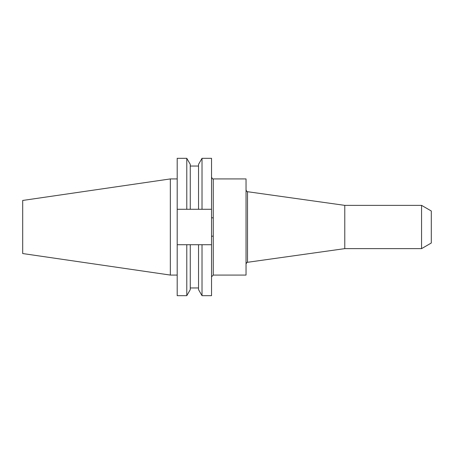 <?xml version="1.0" encoding="UTF-8"?>
<svg xmlns="http://www.w3.org/2000/svg" width="454" height="454" viewBox="0 0 454 454"><rect width="100%" height="100%" fill="white"/><g stroke="black" fill="none" stroke-linecap="round" stroke-linejoin="round"><path stroke-width="0.68" d="M186.781 209.283L177.196 209.283L177.196 158.321L186.781 158.321L186.781 209.283L198.54 209.283L198.54 164.354L202.019 158.321L211.536 158.321L211.536 236.46A1.731 0.329 180 0 1 213.261 236.131L213.261 275.073L211.536 276.804M170.329 275.073L170.329 178.927L22.7 200.452L22.7 253.548L170.329 275.073L177.196 275.073M421.562 205.367L431.3 210.991L431.3 243.009L421.562 248.633L421.562 205.367L344.779 205.367L344.779 248.633L421.562 248.633M213.261 236.131L213.261 178.927L246.034 178.927L246.034 275.073L213.261 275.073M202.019 158.321L202.019 209.283L211.536 209.283M186.781 158.321L190.266 164.354L190.266 209.283M198.54 209.283L202.019 209.283M177.196 244.717L177.196 295.679L186.781 295.679L186.781 244.717L177.196 244.717L177.196 209.283M202.019 244.717L202.019 295.679L211.536 295.679L211.536 244.717L190.266 244.717L190.266 289.646L186.781 295.679M211.536 236.46L211.536 244.717M190.266 244.717L186.781 244.717M198.54 244.717L198.54 289.646L202.019 295.679M213.261 217.869A1.731 0.329 0 0 1 211.536 217.54M344.779 205.367L247.521 191.702L247.521 262.298C247.294 261.89 246.8 262.457 246.034 264.012M247.521 191.702C247.294 192.11 246.8 191.543 246.034 189.988M344.779 248.633L247.521 262.298M190.266 166.039L198.54 166.039M190.266 287.961L198.54 287.961M170.329 178.927L177.196 178.927M213.261 178.927C213.011 179.426 212.438 178.848 211.536 177.196"/></g></svg>

